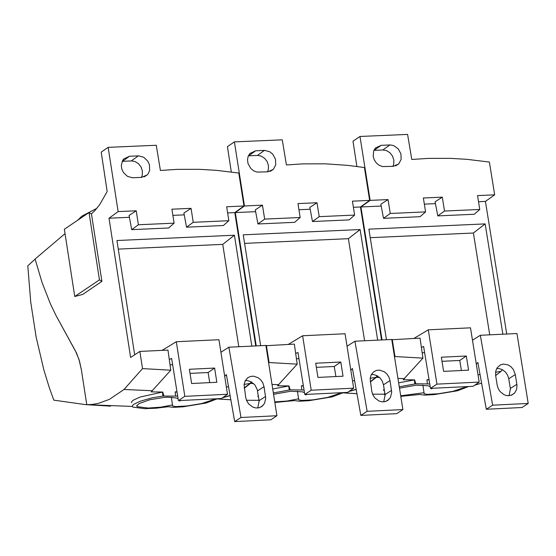 <?xml version="1.0" encoding="UTF-8"?>
<svg xmlns="http://www.w3.org/2000/svg" width="556" height="556" viewBox="0 0 556 556"><rect width="100%" height="100%" fill="white"/><g stroke="black" fill="none" stroke-linecap="round" stroke-linejoin="round"><path stroke-width="0.83" d="M99.454 279.87L74.747 296.494L64.357 229.253L89.023 212.559L99.454 279.87L101.915 281.378L91.483 214.088L89.023 212.559M91.33 213.99L94.979 210.467L99.726 204.573L107.169 191.535L101.22 152.101L108.156 147.347L156.271 145.269L160.399 170.463L177.037 169.371L199.409 169.323L216.27 170.324L238.795 173.041L243.973 205.998L234.806 212.6L227.633 212.92M132.314 406.429L85.756 404.643L53.793 400.146L49.282 387.588L43.868 369.948L36.126 337.019L30.726 302.04L27.8 265.851L36.008 258.262L65.038 233.624M75.407 350.878L56.142 315.773L50.506 304.097L42.117 282.663L35.097 259.096L42.11 282.663L50.506 304.097L56.142 315.773L76.547 353.116L79.432 360.886L81.391 369.879L79.015 359.496L75.407 350.878M86.764 404.678L81.391 369.879L86.764 404.678L91.698 404.497L98.238 403.427L109.414 399.361L124.037 389.464L142.524 368.6L139.855 351.427L167.968 350.092L170.782 370.199L151.204 391.883L162.693 392.036L140.154 397.033L133.28 400.181L131.619 401.724L131.564 402.697M238.795 346.735L222.747 244.369L118.275 249.102M222.747 244.369L234.423 235.216L116.941 240.519L134.684 354.811M186.531 227.189L193.238 222.303L228.85 220.704L223.394 225.527L186.531 227.189L183.897 213.024L191.055 208.354L193.238 222.303M217.5 398.708L206.318 402.982L182.973 406.818L173.521 407.346L168.204 406.721L156.125 408.194L144.629 408.681L132.801 407.082L132.37 406.575L132.474 405.588L133.704 404.372L140.001 401.307L151.913 397.867L162.971 396.06L177.677 396.101M214.06 398.874L212.42 399.986L201.661 403.538L187.143 405.963L175.654 406.582L172.617 405.922L172.457 404.949L160.76 407.18L148.195 408.041L137.193 406.665L136.727 405.824L139.174 403.531L149.891 399.736L164.437 397.359L168.093 397.206L176.148 397.943L178.08 398.617M179.72 400.542L179.595 401.05L181.173 400.473M227.501 394.273L218.96 339.716L176.315 341.731L184.828 396.338L227.501 394.273L221.49 398.513L178.4 400.605L184.828 396.338M189.394 369.274L214.623 368.065L216.847 382.285L191.618 383.501L189.394 369.274M429.76 383.974L415.867 383.765L414.595 379.866L403.225 379.713L422.935 358.127L420.065 338.131L391.792 339.744M489.725 334.83L473.399 233.02L370.247 237.69M473.399 233.02L485.152 223.901L368.885 229.148L386.455 339.73M437.78 215.902L444.515 211.044L479.765 209.459L474.261 214.262L437.78 215.902L435.098 201.821L442.298 197.165L444.515 211.044M304.049 390.02L290.239 389.846L288.974 385.933L277.548 385.781L297.189 364.145L294.346 344.101L265.928 345.721M364.59 340.765L348.397 238.677L244.591 243.382M348.397 238.677L360.114 229.545L243.243 234.82L260.66 345.7M312.486 221.531L319.207 216.659L354.638 215.068L349.154 219.884L312.486 221.531L309.824 207.409L317.003 202.745L319.207 216.659M415.86 383.765L399.277 386.795M384.794 392.89L384.279 394.336L385.141 395.128M400.793 396.358L419.724 394.496L424.923 395.121L434.257 394.593L457.463 390.778L468.673 386.524M465.275 386.691L463.621 387.796L452.855 391.334L438.427 393.745L427.077 394.357L424.152 393.724L424.013 392.724L400.702 395.789M399.493 388.157L416.305 385.162L427.877 385.746L430.198 386.656M431.338 388.338L431.199 388.846L432.776 388.269M290.239 389.846L273.35 392.953M258.881 399.298L258.651 400.438L259.152 401.001L257.247 389.61L254.919 384.981L251.02 381.715L247.566 380.638L245.259 380.658M274.852 402.481L294.291 400.591L299.552 401.217L308.941 400.688L332.217 396.866L343.413 392.605M340.001 392.765L338.347 393.877L327.588 397.422L313.111 399.84L301.693 400.452L298.711 399.806L298.565 398.819L287.098 401.022L274.761 401.898M273.566 394.322L290.698 391.243L302.339 391.827L304.466 392.612M305.856 394.426L305.724 394.934L307.308 394.35M479.182 382.083L470.487 327.825L428.287 329.819L436.947 384.133L479.182 382.083L473.121 386.309L430.483 388.38L436.947 384.133M441.353 357.209L466.317 356.021L468.576 370.164L443.612 371.366L441.353 357.209M353.672 388.164L345.054 333.753L302.631 335.761L311.214 390.222L353.672 388.164L347.632 392.397L304.771 394.475L311.214 390.222M315.704 363.228L340.8 362.025L343.038 376.21L317.949 377.42L315.704 363.228M340.8 362.025L334.253 366.48L335.893 376.551M316.357 367.335L334.253 366.48M295.674 353.47L297.953 352.441L304.771 394.475M466.317 356.021L459.756 360.462L461.41 370.511M442.013 361.31L459.756 360.462M421.399 347.444L423.602 346.464L430.483 388.38M298.704 399.806L297.453 391.153M305.724 394.934L305.64 394.433M302.631 335.761L288.349 344.386M301.818 389.7L301.387 385.794L303.354 385.739M303.409 386.066L301.387 385.794M298.961 358.655L296.424 358.773M424.013 392.724L422.887 385.065M431.199 388.846L431.115 388.352M428.287 329.819L413.956 338.423M427.376 383.626L426.945 379.727L429.051 379.672M429.114 380.026L426.945 379.727M424.617 352.657L422.164 352.768M383.744 401.863L385.113 394.878L383.466 384.787L382.271 381.11L380.033 377.948L377.017 375.668L373.597 374.577L371.311 374.584M390.006 380.61L391.709 392.154L390.486 397.373L387.803 400.41L385.03 401.654L381.923 401.828L378.796 400.925L374.723 397.762L372.819 394.746L371.783 391.354L370.136 378.518L371.186 374.82L373.736 371.742L376.502 370.379L379.637 370.108L384.335 371.783L386.997 374.118L388.95 377.163L390.006 380.61L383.466 384.787M267.825 171.825L273.35 169.371L275.72 164.819L275.498 159.259L272.739 154.2L269.834 151.802L264.753 150.391L255.649 150.78L249.887 153.484L248.15 156.375L247.503 159.878L248.025 163.568L250.825 168.517L253.703 170.852L257.018 172.075L267.825 171.825M267.526 171.839L268.339 169.538L268.444 165.493L267.109 161.518L264.545 158.21L261.139 156.076L257.706 155.43L248.372 155.833M297.106 220.204L294.694 222.33L257.942 223.978L264.656 219.099L300.164 217.507L297.106 220.204M354.638 215.068L352.428 201.168L369.643 200.403L364.423 167.537L347.625 165.354L325.246 163.818L302.985 163.867L286.423 164.951L282.26 139.827L234.396 141.891L227.432 146.638L231.296 171.964M300.164 217.507L297.967 203.593L317.003 202.745M255.635 211.669L235.299 212.573L244.466 205.977L262.46 205.171L255.294 209.841L257.942 223.978M262.46 205.171L264.656 219.099M360.114 229.545L377.67 340.147M288.974 385.933L272.725 388.978M258.22 395.184L257.845 396.574M350.829 370.24L352.441 368.482L360.83 415.408L367.141 411.322L354.93 341.224L347.027 346.214M509.06 395.754L510.408 388.79L508.754 378.726L507.558 375.071L505.341 371.929L502.36 369.657L498.975 368.552L496.703 368.545M508.754 378.726L515.315 374.556L517.004 385.371L516.573 389.478L514.724 392.883L511.812 395.066L507.287 395.719L504.181 394.809L500.136 391.646L498.239 388.651L497.21 385.266L495.646 375.508L501.032 371.332L495.563 372.256M515.315 374.556L513.39 369.538L511.061 366.828L508.17 364.945L503.423 364.076L500.449 364.889L497.231 367.683L495.743 371.158L495.646 375.508M393.3 166.327L398.763 163.909L401.14 159.37L400.918 153.817L398.159 148.758L393.62 145.575L390.201 144.949L381.138 145.338L375.439 148L373.708 150.878L373.173 156.215L374.257 159.843L376.363 163.012L379.241 165.347L382.549 166.571L393.3 166.327M392.932 166.341L393.738 164.041L393.829 160.017L392.494 156.048L389.937 152.754L386.545 150.62L383.126 149.974L373.917 150.37M422.504 214.574L420.079 216.694L383.522 218.341L390.249 213.469L425.576 211.892L422.504 214.574M479.765 209.459L477.534 195.594L494.666 194.836L489.398 162.06L467.109 159.35L450.416 158.349L428.266 158.391L411.787 159.475L407.59 134.413L359.975 136.47L352.99 141.21L356.882 166.452M425.576 211.892L423.359 198.005L442.298 197.165M381.194 206.061L360.934 206.964L370.136 200.375L388.039 199.583L380.846 204.24L383.522 218.341M388.039 199.583L390.249 213.469M485.152 223.901L502.86 334.205M414.595 379.866L398.645 382.834M384.127 388.832L383.466 390.479M476.304 364.138L477.854 362.463L486.305 409.258L492.637 405.185L480.328 335.275L472.475 340.209M214.623 368.065L208.104 372.527L209.723 382.632M190.041 373.396L208.104 372.527M169.288 359.523L171.637 358.46L178.4 400.605M367.141 411.322L402.898 409.57L391.751 339.48L354.93 341.224M402.898 409.57L396.741 413.65L360.83 415.408M377.267 375.807L375.863 377.364L370.157 378.33M354.61 380.603L352.511 380.867M244.466 205.977L234.396 141.891M369.643 200.403L360.448 206.985L353.401 207.305M310.165 209.23L298.94 209.737M360.448 206.985L381.562 339.959M256.233 345.908L235.299 212.573M268.652 363.026L269.076 362.547L266.38 345.429M269.076 362.547L297.189 364.145M278.848 384.662L272.023 384.488M253.64 383.584L250.52 383.369L251.666 382.083M349.105 391.368L356.167 389.304M370.261 381.736L375.863 377.364M244.258 388.248L250.52 383.369M222.602 397.728L230.114 395.67M492.637 405.185L528.2 403.441L516.962 333.537L480.328 335.275M528.2 403.441L522.028 407.513L486.305 409.258M502.485 369.726L501.032 371.325M480.03 374.542L478.014 374.8M370.136 200.375L359.975 136.47M494.666 194.836L485.43 201.404L478.521 201.717M435.445 203.635L424.339 204.135M485.43 201.404L506.731 334.024M382.055 339.938L360.934 206.964M394.538 357.001L394.962 356.528L392.244 339.452M394.962 356.528L422.935 358.127M404.532 378.594L397.943 378.427M379.609 377.524L376.349 377.302L377.545 375.967M474.748 385.176L481.579 383.126M370.303 382L376.349 377.302M348.876 391.521L356.194 389.464M172.457 404.949L171.359 397.276M179.595 401.05L179.512 400.549M176.315 341.731L162.081 350.37M175.592 395.809L175.168 391.89L176.996 391.841M177.044 392.14L175.168 391.89M172.638 364.687L170.025 364.812M264.037 386.691L265.733 398.263L264.503 403.475L261.813 406.526L259.026 407.784L255.899 407.979L252.751 407.075L248.65 403.906L246.739 400.876L245.703 397.47L244.07 384.613L245.126 380.916L247.67 377.83L250.457 376.447L253.612 376.162L258.345 377.83L261.021 380.172L262.981 383.23L264.037 386.691L257.525 390.875M257.762 408L259.152 401.001M171.053 225.861L168.656 227.988L131.702 229.649L138.402 224.763L174.097 223.158L171.053 225.861M228.85 220.704L226.667 206.769L243.973 205.998M174.097 223.158L171.915 209.202L191.055 208.354M129.416 217.306L109.004 218.216L118.136 211.6L136.227 210.793L129.075 215.471L131.702 229.649M136.227 210.793L138.402 224.763M234.423 235.216L251.826 346.117M163.957 395.955L162.693 392.036M224.7 376.377L226.375 374.535L234.701 421.587L240.991 417.493L228.87 347.208L220.927 352.247M77.492 220.364L82.232 215.923L96.841 208.34M240.991 417.493L276.93 415.735L265.886 345.45L228.87 347.208M276.93 415.735L270.807 419.815L234.701 421.587M251.388 381.916L250.04 383.432L244.091 384.432M228.53 386.698L226.355 386.976M132.536 177.753L141.69 177.357L147.277 174.862L148.334 173.535L149.654 170.289L149.425 164.722L147.826 161.205L143.74 157.272L138.653 155.861L129.499 156.257L123.668 159.002L122.674 160.35L121.291 165.41L121.82 169.107L123.446 172.555L127.512 176.384L132.536 177.753M141.467 177.364L142.287 175.057L142.399 171.005L141.071 167.015L138.5 163.7L135.08 161.56L131.626 160.913L122.174 161.323M118.136 211.6L108.156 147.347M184.238 214.859L172.881 215.36M234.806 212.6L255.739 345.929M139.855 351.427L130.618 357.466L109.004 218.216M142.524 368.6L170.782 370.199M152.504 390.764L124.037 389.464M222.81 397.582L230.087 395.511M244.216 387.977L250.04 383.432M74.747 296.494L82.684 294.437L101.915 281.378M384.238 394.204L372.569 394.176M356.945 393.683L343.108 392.814M258.61 400.299L246.475 400.264M230.837 399.757L217.236 398.888M385.058 394.545L391.563 390.395M257.407 155.437L264.447 150.398M248.608 155.819L255.649 150.78M289.259 389.951L288.675 385.961M510.359 388.456L516.878 384.314M382.827 149.981L389.895 144.956M374.077 150.363L381.138 145.338M414.88 383.869L414.296 379.894M259.103 400.661L265.58 396.504M162.971 396.06L162.394 392.063M131.327 160.92L138.347 155.868M122.487 161.303L129.499 156.257M80.474 217.278L80.606 218.258M82.392 217.048L82.232 215.923M343.031 392.856L356.952 393.711M217.167 398.937L230.844 399.785M85.756 404.643L110.568 406.151M423.999 392.745L424.145 393.717M385.6 401.495L388.978 399.423M270.112 171.408L273.35 169.371M510.957 395.392L514.3 393.349M395.552 165.917L398.763 163.909M172.193 403.079L172.61 405.922M136.873 405.373L137.047 406.547M259.589 407.624L262.995 405.526M144.011 176.926L147.277 174.862"/></g></svg>

